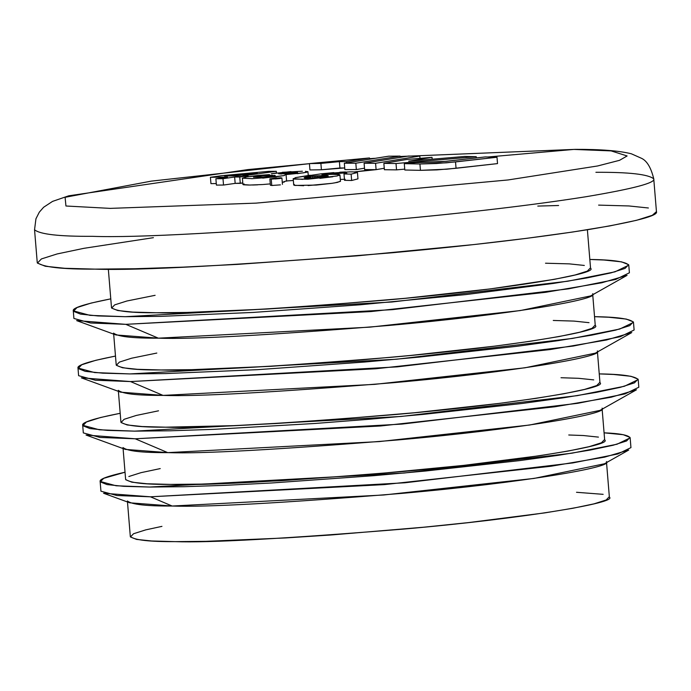 <?xml version="1.0" encoding="UTF-8"?>
<svg xmlns="http://www.w3.org/2000/svg" width="691" height="691" viewBox="0 0 691 691"><rect width="100%" height="100%" fill="white"/><g stroke="black" fill="none" stroke-linecap="round" stroke-linejoin="round"><path stroke-width="1.04" d="M573.91 149.42L400.098 156.503L573.91 149.42L487.976 156.987L573.91 149.42L611.103 150.897L627.117 155.959L619.542 160.321L597.603 165.97L508.023 179.962L256.162 203.119L110.215 208.38L65.947 206.004L65.092 197.298L151.303 181.128L309.421 163.672L151.303 181.128L65.092 197.298L65.947 206.004L110.215 208.38L256.162 203.119L508.023 179.962L597.603 165.97L619.542 160.321L627.117 155.959L611.103 150.897L573.91 149.42M374.418 158.343L369.564 158.705L374.418 158.343M384.386 168.224L376.103 169.658L354.353 171.921L372.622 169.632M223.521 185.041L216.413 185.093L215.886 178.736L223.003 178.684L223.521 185.041L216.413 185.093L215.886 178.736L223.003 178.684L234.638 177.026L235.165 183.383L223.521 185.041L223.003 178.684L234.638 177.026L239.751 177L240.278 183.357L235.165 183.383L223.521 185.041M216.283 183.564L210.945 183.642L210.427 177.285L210.945 183.642L216.283 183.564M242.791 183.003L235.165 183.383L234.638 177.026L248.034 175.834L248.104 176.663L248.034 175.834L242.921 175.859L276.305 171.299L276.443 172.983L276.305 171.299L268.747 171.351L221.552 175.713L210.427 177.285L227.529 177.077L215.886 178.736L227.529 177.077L210.427 177.285L221.552 175.713L268.747 171.351L276.305 171.299L242.921 175.859L248.034 175.834L239.751 177L240.278 183.357L242.791 183.003M353.965 171.904L357.437 172.5L357.964 178.857L351.65 180.498L344.524 180.316L343.997 173.951L344.524 180.316L351.65 180.498L357.964 178.857L357.437 172.5L351.132 174.141L351.65 180.498L351.132 174.141L357.437 172.5L352.928 171.869M344.645 179.289L340.723 179.384M340.464 181.388L334.539 182.925M331.922 183.331L308.1 185.577M303.669 185.715L294.133 185.257L294.349 184.48M356.34 169.571L344.852 169.58L344.334 163.223L355.822 163.214L356.34 169.571L344.852 169.58L344.334 163.223L355.822 163.214L400.063 156.097L400.167 157.306L400.063 156.097L388.584 156.201L344.334 163.223L388.584 156.201L400.063 156.097L355.822 163.214L356.34 169.571L364.494 168.189L356.34 169.571M396.539 169.874L384.377 169.727L383.859 163.37L396.012 163.517L396.539 169.874L384.377 169.727L383.859 163.37L396.012 163.517L476.211 156.693L476.315 157.902L476.211 156.693L464.706 156.46L408.692 161.193L432.03 157.323L432.177 159.146L432.03 157.323L406.377 159.526L383.859 163.37L406.377 159.526L432.03 157.323L408.692 161.193L464.706 156.46L476.211 156.693L396.012 163.517L396.539 169.874L404.745 169.14L396.539 169.874M497.52 163.603L446.982 169.174L420.448 170.34L404.814 170.012L404.295 163.655L404.814 170.012L420.448 170.34L437.032 169.882L456.051 168.276L455.533 161.919L436.496 163.525L419.921 163.983L420.448 170.34L419.921 163.983L446.438 162.817L497.002 157.246L497.52 163.603L456.051 168.276L455.533 161.919L497.002 157.246L485.35 156.917L446.015 161.34L415.947 162.61L404.295 163.655L419.921 163.983L404.295 163.655L415.947 162.61L439.968 161.944L485.35 156.917L497.002 157.246L497.52 163.603M344.723 167.948L321.41 169.77L309.939 169.943L309.421 163.586L309.939 169.943L321.41 169.77L320.892 163.413L321.41 169.77L339.92 167.999L339.402 161.642L339.92 167.999L344.723 167.948M272.634 185.482L270.397 185.266L269.87 178.917M286.592 180.956L293.338 180.472L286.074 180.982L282.274 182.372L284.493 181.949M270.276 183.892L263.254 184.488M257.674 184.834L252.604 185.015M248.803 185.05L243.526 184.782L242.93 184.419L244.053 183.91M595.901 172.301C629.026 172.111 648.313 174.296 653.755 178.857C655.828 182.83 633.172 188.798 585.787 196.762C533.288 205.037 467.919 212.759 389.672 219.945C234.793 232.53 135.704 237.989 92.395 236.322C59.279 236.512 39.992 234.327 34.55 229.766L35.941 218.788L39.301 212.18L43.611 207.265L52.551 201.392L68.754 195.803L247.81 169.597L309.421 163.663M653.755 178.857C655.828 182.83 633.172 188.798 585.787 196.762C533.288 205.037 467.919 212.759 389.672 219.945C234.793 232.53 135.704 237.989 92.395 236.322C59.279 236.512 39.992 234.327 34.55 229.766L37.245 262.571C42.687 267.132 61.974 269.317 95.099 269.127C138.399 270.794 237.497 265.335 392.367 252.751C470.623 245.573 535.991 237.842 588.482 229.567C635.875 221.612 658.532 215.644 656.45 211.671L653.755 178.857C651.008 167.472 646.802 160.571 641.136 158.135L631.358 153.799C619.257 150.742 600.583 149.265 575.353 149.368L400.098 156.494M558.604 205.503L537.779 206.082M153.411 237.678L84.017 248.302L57.146 253.942L41.408 258.935L37.4 263.09L45.295 266.251L64.773 268.289L95.099 269.127L135.091 268.739L183.219 267.132L237.644 264.377L356.824 255.869L474.484 244.502L527.06 238.274L572.709 232.012L609.687 225.94L636.558 220.299L652.295 215.307L656.45 211.627M648.4 207.991L628.922 205.953L598.605 205.115M587.385 229.749L590.555 268.289C599.313 273.645 506.788 289.46 386.252 300.075C266.424 309.81 189.766 314.034 156.261 312.747C130.634 312.893 115.717 311.2 111.501 307.676L108.332 269.127M628.775 265.145C625.752 261.664 612.762 259.764 589.829 259.462L604.081 260.023L621.563 261.854L628.637 264.688L625.053 268.41L610.93 272.893L586.823 277.955L553.655 283.396L465.535 294.608L359.976 304.8L253.061 312.436L161.055 316.348L125.175 316.694L97.975 315.942L80.502 314.111L73.419 311.278L77.012 307.555L91.126 303.073L110.776 298.849C84.587 304.04 72.089 308.031 73.281 310.82L73.911 318.465L90.599 322.999L125.805 324.338L392.497 309.646L568.434 288.855L615.629 279.475L629.406 272.79L628.775 265.145L614.999 271.831L567.803 281.211L391.866 302.01L125.175 316.694L89.968 315.355L73.281 310.82M584.327 265.448L569.263 263.867L545.51 263.219M155.112 295.316L126.894 301L114.723 304.861L111.622 308.074L117.729 310.518L132.802 312.099L156.261 312.747L187.201 312.444L266.545 309.067L311.891 306.13L405.306 298.287L490.455 288.881L554.372 279.337L575.162 274.966L587.341 271.105L590.434 267.892M627.065 275.355L601.731 282.792L545.484 292.328L371.067 311.555L125.805 324.338L158.351 338.175L369.858 327.145L520.271 310.57L590.624 295.929L627.065 275.355M115.95 334.954L158.351 338.175L125.805 324.338L76.641 320.607L115.95 334.954M592.645 293.718C601.412 299.073 508.878 314.889 388.342 325.504C268.514 335.247 191.856 339.462 158.351 338.175C132.724 338.322 117.807 336.638 113.592 333.105M592.731 294.737L595.262 325.513C604.02 330.859 511.495 346.683 390.951 357.299C271.131 367.033 194.465 371.257 160.96 369.97C135.332 370.117 120.415 368.424 116.209 364.9L113.678 334.124M633.483 322.369C630.451 318.879 617.469 316.988 594.536 316.685L608.788 317.247L626.262 319.069L633.345 321.902L629.751 325.634L615.638 330.117L591.531 335.178L558.363 340.62L517.404 346.243L418.668 357.152L364.684 362.024L257.76 369.659L165.762 373.572L129.882 373.917L102.683 373.166L85.209 371.335L78.126 368.502L81.711 364.77L95.833 360.296L115.483 356.064C89.286 361.255 76.787 365.245 77.988 368.035L78.61 375.679L95.306 380.223L130.513 381.562L397.204 366.869L573.141 346.07L620.328 336.698L634.113 330.013L633.483 322.369L619.697 329.054L572.511 338.426L396.574 359.225L129.882 373.917L94.676 372.579L77.988 368.035M156.822 353.058L131.601 358.214L119.422 362.084L116.33 365.297L122.437 367.742L137.509 369.314L160.96 369.97L191.908 369.668L271.243 366.29L363.449 359.709L410.005 355.511L495.153 346.096L530.472 341.25L559.079 336.552L579.87 332.19L592.049 328.329L595.141 325.115M589.034 322.671L573.962 321.09L553.258 320.46M631.764 332.57L606.439 340.007L550.183 349.551L375.766 368.769L130.513 381.562L163.05 395.399L374.557 384.369L524.979 367.793L595.331 353.153L631.764 332.57M120.657 392.177L163.05 395.399L130.513 381.562L81.348 377.83L120.657 392.177M597.352 350.942C606.111 356.288 513.586 372.112 393.041 382.728C273.221 392.462 196.555 396.686 163.05 395.399C137.431 395.546 122.506 393.853 118.299 390.329M597.439 351.961L599.969 382.728C608.728 388.083 516.194 403.898 395.658 414.514C275.839 424.257 199.172 428.472 165.667 427.185C140.04 427.332 125.123 425.647 120.916 422.115L118.386 391.348M638.19 379.592C635.159 376.103 622.176 374.211 599.244 373.9L613.496 374.462L630.969 376.293L638.052 379.126L634.459 382.857L620.337 387.331L596.229 392.393L563.061 397.843L522.111 403.466L423.376 414.375L369.383 419.238L315.053 423.462L213.649 429.353L170.47 430.787L134.59 431.141L107.381 430.381L89.908 428.558L82.834 425.725L86.418 421.994L100.541 417.511L120.182 413.287C93.993 418.478 81.495 422.469 82.687 425.259L83.317 432.903L100.005 437.438L135.211 438.785L401.903 424.093L577.84 403.294L625.035 393.913L638.821 387.236L638.19 379.592L624.405 386.269L577.218 395.649L401.281 416.448L134.59 431.141L99.383 429.793L82.687 425.259M158.533 410.808L136.308 415.438L124.13 419.299L121.037 422.521L127.135 424.956L142.208 426.537L165.667 427.185L233.843 425.647L275.951 423.514L321.298 420.569L414.712 412.726L499.861 403.319L535.18 398.474L563.787 393.775L584.577 389.413L596.748 385.543L599.848 382.33M593.742 379.886L578.669 378.314L561.006 377.727M636.471 389.793L611.138 397.23L554.89 406.774L380.473 425.993L135.211 438.785L167.758 452.622L379.264 441.592L529.677 425.017L600.03 410.376L636.471 389.793M125.356 449.4L167.758 452.622L135.211 438.785L86.055 435.045L125.356 449.4M602.06 408.165C610.818 413.512 518.285 429.336 397.748 439.951C277.929 449.686 201.262 453.909 167.758 452.622C142.13 452.769 127.213 451.076 123.007 447.552M602.137 409.184L604.668 439.951C613.427 445.298 520.902 461.122 400.365 471.737C280.537 481.472 203.88 485.695 170.375 484.408C144.747 484.555 129.83 482.862 125.615 479.338L123.084 448.571M630.149 437.861C628.508 435.131 619.818 433.456 604.081 432.834L623.265 434.708L630.019 437.412L626.59 440.97L613.124 445.246L590.123 450.074L558.475 455.274L519.399 460.638L425.19 471.046L373.676 475.693L271.667 482.974L225.085 485.332L183.884 486.706L149.653 487.043L123.698 486.326L107.027 484.581L100.273 481.877L103.693 478.319L125.028 472.221C107.641 476.125 99.349 479.191 100.135 481.428L100.938 491.189L116.857 495.516L150.457 496.803L404.909 482.784L572.779 462.935L617.806 453.987L630.952 447.613L630.149 437.861L617.003 444.235L571.975 453.184L404.105 473.024L149.653 487.043L116.062 485.764L100.135 481.428M160.243 468.584L141.007 472.661L128.837 476.522M125.736 479.735L131.843 482.18L146.915 483.76L170.375 484.408L201.314 484.106L280.658 480.729L372.855 474.147L463.886 465.354L539.887 455.689L568.486 450.998L589.276 446.628L601.455 442.767L604.547 439.554M598.441 437.109L583.377 435.529L568.753 434.993M628.715 450.057L604.547 457.157L550.874 466.261L384.464 484.598L150.457 496.803L172.145 506.028L383.652 494.998L534.074 478.422L604.426 463.782L628.715 450.057M129.753 502.806L172.145 506.028L150.457 496.803L103.546 493.236L129.753 502.806M606.448 461.571C615.206 466.917 522.681 482.741 402.136 493.357C282.317 503.091 205.65 507.315 172.145 506.028C146.527 506.175 131.601 504.482 127.394 500.958M606.534 462.59L609.376 497.175C618.134 502.521 525.601 518.345 405.064 528.961C285.245 538.695 208.578 542.919 175.073 541.632C149.446 541.779 134.529 540.086 130.323 536.562L127.481 501.977M161.944 526.369L145.715 529.876L133.536 533.746L130.444 536.959L136.55 539.403L151.614 540.975L175.073 541.632L206.022 541.329L285.357 537.952L330.713 535.007L424.119 527.173L468.593 522.577L544.586 512.912L573.193 508.213L593.984 503.851L606.162 499.99L609.255 496.777M603.148 494.333L576.51 492.286M384.256 168.25L376.103 169.658L375.584 163.301L419.817 156.036L408.329 156.054L364.088 163.231L375.584 163.301L376.103 169.658L364.615 169.589L364.088 163.231L364.615 169.589M419.817 156.036L420.007 158.343L419.817 156.036L408.329 156.054L364.088 163.231L375.584 163.301L419.817 156.036M369.504 157.954L309.421 163.586L320.892 163.413L339.402 161.642L346.536 161.573L346.64 162.834L346.536 161.573L369.504 157.954L369.599 159.094L369.504 157.954L309.421 163.586L320.892 163.413L339.402 161.642L346.536 161.573L369.504 157.954M352.928 171.86L349.698 171.852M350.173 171.843L321.643 173.769L295.48 177.613L293.606 178.9L294.426 179.081L307.745 179.211L336.983 176.006M310.086 175.212L295.351 177.647M340.335 181.197L337.51 182.372L331.706 183.365L316.305 185.067L294.945 185.447L293.71 184.955L293.191 178.598L302.649 179.366M336.983 176.015L339.817 174.84L339.117 174.616C336.871 174.175 331.136 174.236 321.902 174.78L344.679 172.949M345.198 179.306L340.309 179.401M344.679 172.94L346.83 173.268L343.997 173.951L351.132 174.141L343.997 173.951L346.493 173.061L344.118 172.931L330.669 173.735M310.104 176.421L310.777 176.326L310.924 178.105L310.777 176.326L312.436 176.179L312.582 178.01L312.436 176.179L314.094 176.041L314.241 177.889L314.094 176.041L315.735 175.92L315.882 177.751L315.735 175.92L317.497 175.808L317.644 177.578L317.497 175.808L325.91 175.514L325.997 176.516L325.91 175.514L326.791 175.531L326.852 176.352L326.791 175.531L327.543 176.179L327.491 175.574L328.294 175.851L324.476 176.766L309.404 178.166L304.144 177.777L304.584 177.527L304.627 178.079L304.766 177.457L304.826 178.105L304.981 177.388L305.051 178.131L305.241 177.319L305.31 178.148L305.526 177.242L305.595 178.166L305.785 177.181L305.863 178.174L306.061 177.121L306.156 178.183L306.363 177.051L306.459 178.192L306.692 176.991L306.787 178.2L307.046 176.922L307.15 178.2L307.417 176.853L307.53 178.2L307.815 176.784L307.927 178.192L308.221 176.715L308.341 178.192L308.221 176.715L308.817 176.62L308.946 178.174L308.817 176.62L309.447 176.525L309.577 178.157L309.447 176.525L310.104 176.421L310.242 178.131L310.104 176.421L310.777 176.326L328.294 175.851L324.476 176.766L309.404 178.166L304.144 177.777L310.104 176.421M345.465 171.938L339.912 172.189M333.822 172.612L321.669 173.769M319.89 178.347L332.837 176.758M339.108 175.479L339.868 175.134M339.126 174.624L332.777 174.331M321.902 174.78L322.447 174.711M270.414 185.223L271.762 185.482L271.235 179.124L269.896 178.865L280.546 177.786L281.893 178.045L279.898 178.511L271.235 179.124L271.762 185.482L280.425 184.868M275.191 178.969L279.898 178.511L281.911 178.01L280.546 177.786M276.59 177.941L269.87 178.9M242.619 178.321L246.644 176.905L269.507 174.598L257.225 175.531L246.013 177.017L242.411 178.183L252.232 178.658L274.837 176.974L284.243 175.531L285.556 174.624L303.712 172.828L307.745 171.541M262.718 184.532L249.745 185.05L242.938 184.54M286.61 181.206L286.091 174.849L285.556 174.624L283.966 175.592L262.735 178.131M290.963 171.593L271.287 173.778M288.665 172.422L297.562 172.456L287.724 173.786L278.603 173.752L288.665 172.422M297.579 172.413L286.497 173.864M281.462 174.011L278.603 173.752L282.524 173L295.264 172.189M265.448 175.531L275.234 175.566L263.331 177.242L253.545 177.198L265.448 175.531M275.26 175.514L262.761 177.276M253.519 177.25L257.734 176.326L272.574 175.255M297.173 173.683L306.035 172.396L307.745 171.86L305.526 171.29M302.399 171.23L282.308 172.309M276.711 172.949L272.185 173.605M251.464 178.667L252.232 178.658M297 172.258L297.562 172.456M274.422 175.315L275.234 175.566M257.285 172.949L236.072 175.868L224.515 175.998L257.285 172.949L236.072 175.868L224.515 175.998L257.285 172.949M369.564 158.697L374.505 158.325M357.964 178.814L357.446 172.456M339.946 174.987L340.473 181.344M282.438 184.35L281.919 177.993M242.912 184.48L242.394 178.114M307.936 171.679L308.246 175.471"/></g></svg>
